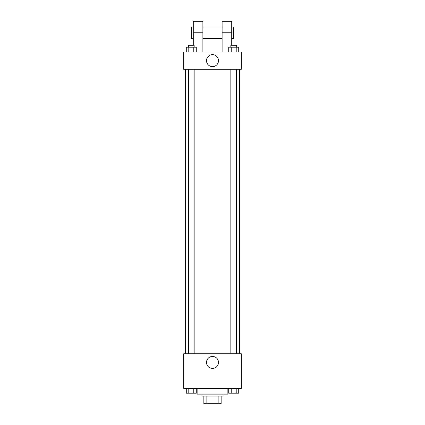 <?xml version="1.0" encoding="UTF-8"?>
<svg xmlns="http://www.w3.org/2000/svg" width="425" height="425" viewBox="0 0 425 425"><rect width="100%" height="100%" fill="white"/><g stroke="black" fill="none" stroke-linecap="round" stroke-linejoin="round"><path stroke-width="0.64" d="M218.142 396.063L218.142 403.75L203.851 403.75L203.851 396.063M218.142 403.75L221.149 403.75L221.149 396.063L221.149 403.75M223.072 394.14L223.072 396.063L201.928 396.063L201.928 394.14M206.858 396.063L206.858 403.75M197.126 388.376L197.126 394.14L227.874 394.14L227.874 388.376M241.331 388.376L183.669 388.376L183.669 353.775L241.331 353.775L241.331 388.376M218.487 362.424A5.987 5.987 0 0 1 209.509 367.609A5.987 5.987 0 0 1 209.509 357.244A5.987 5.987 0 0 1 218.487 362.424M239.408 69.302L239.408 353.775M230.839 353.775L230.839 69.302M194.161 69.302L194.161 353.775M241.331 69.302L183.669 69.302L183.669 52.004L241.331 52.004L241.331 69.302L183.669 69.302M238.712 388.376L238.712 393.178L228.724 393.178L228.724 388.376M236.215 388.376L236.215 393.178M231.221 388.376L231.221 393.178M236.603 393.178L230.839 393.178M196.276 388.376L196.276 393.178L186.288 393.178L186.288 388.376M193.779 388.376L193.779 393.178M188.785 388.376L188.785 393.178M194.161 393.178L188.397 393.178M238.712 52.004L238.712 47.196L228.724 47.196L228.724 52.004M236.215 47.196L236.215 52.004M231.221 47.196L231.221 52.004M230.839 47.196L230.839 45.278L236.603 45.278L236.603 47.196M196.276 52.004L196.276 47.196L186.288 47.196L186.288 52.004M193.779 47.196L193.779 52.004M188.785 47.196L188.785 52.004M188.397 47.196L188.397 45.278L194.161 45.278L194.161 47.196M206.513 60.653A5.987 5.987 0 0 1 215.491 55.468A5.987 5.987 0 0 1 215.491 65.838A5.987 5.987 0 0 1 206.513 60.653M222.11 52.004L222.11 32.783L231.721 32.783L231.721 21.25L222.11 21.25L222.11 32.783M222.11 27.014L202.89 27.014M193.279 45.278L193.279 32.783L202.89 32.783L202.89 52.004M202.89 32.783L202.89 21.25L193.279 21.25L193.279 32.783M231.721 45.278L231.721 32.783M231.721 38.547L233.644 38.547L233.644 27.014L231.721 27.014M193.279 27.014L191.356 27.014L191.356 38.547L193.279 38.547M185.592 69.302L185.592 353.775M236.603 353.775L236.603 69.302M188.397 69.302L188.397 353.775M222.11 38.547L202.89 38.547"/></g></svg>
